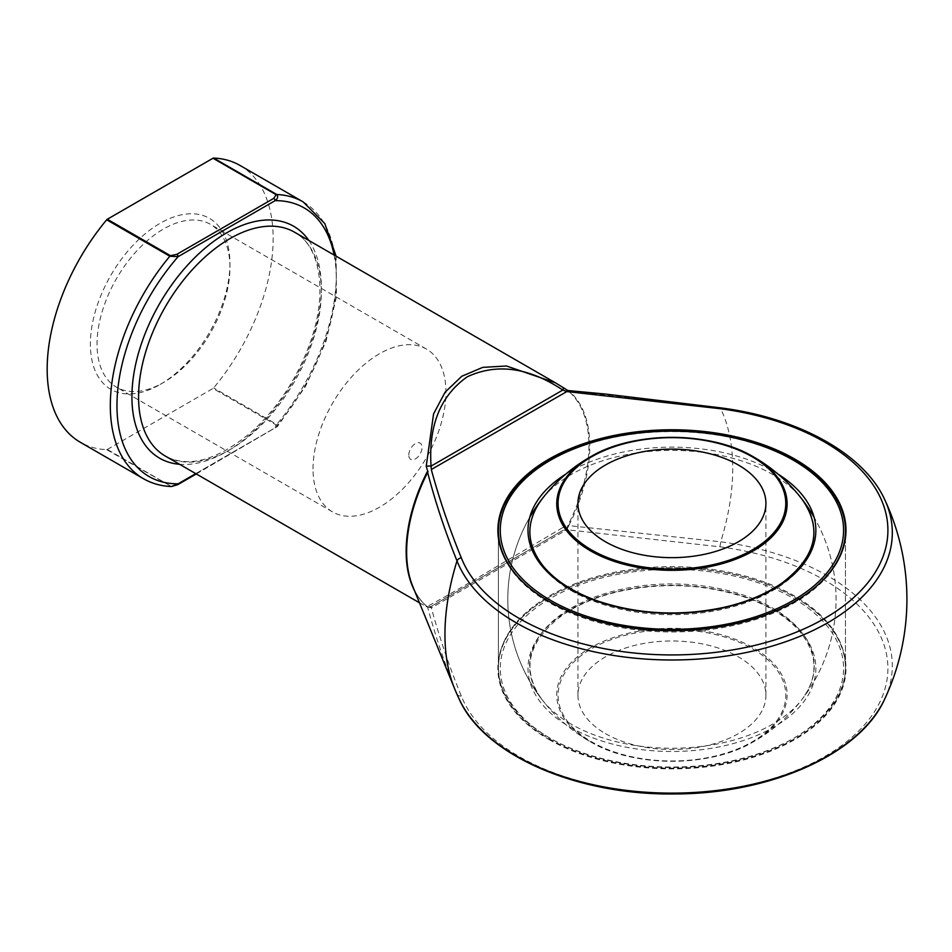 <?xml version="1.0" encoding="UTF-8"?>
<svg xmlns="http://www.w3.org/2000/svg" width="952" height="952" viewBox="0 0 952 952"><rect width="100%" height="100%" fill="white"/><g stroke="black" fill="none" stroke-linecap="round" stroke-linejoin="round"><path stroke-width="0.71" stroke-dasharray="4.76 3.57" d="M605.46 733.623A93.998 54.264 0 0 0 707.895 745.392A93.998 54.264 0 0 0 765.92 695.257A93.998 54.264 0 0 0 738.395 656.88A93.998 54.264 0 0 0 635.96 645.111A93.998 54.264 0 0 0 577.935 695.257A93.998 54.264 0 0 0 605.46 733.623M550.553 738.466A171.657 99.103 180 0 1 627.499 572.664A171.657 99.103 180 0 1 837.736 694.044A171.657 99.103 180 0 1 550.553 738.466M549.221 738.823A173.538 100.186 0 0 0 738.336 760.541A173.538 100.186 0 0 0 845.459 667.983A173.538 100.186 0 0 0 671.933 567.785A173.538 100.186 0 0 0 498.396 667.983A173.538 100.186 0 0 0 549.221 738.823M794.813 601.402A173.538 100.186 180 0 1 549.221 601.509A173.538 100.186 180 0 1 549.042 601.402M549.221 737.705A173.538 100.186 180 0 1 498.396 666.852A173.538 100.186 180 0 1 501.537 647.872A173.538 100.186 180 0 1 671.933 566.666A173.538 100.186 180 0 1 842.318 647.872A173.538 100.186 180 0 1 845.459 666.852A173.538 100.186 180 0 1 738.336 759.422A173.538 100.186 180 0 1 549.221 737.705M845.459 667.983L845.459 531.787A173.538 100.186 0 0 0 794.634 460.935A173.538 100.186 0 0 0 605.52 439.217A173.538 100.186 0 0 0 498.396 531.787L498.396 667.983M501.299 550.03A173.538 100.186 0 0 0 501.537 550.768A173.538 100.186 0 0 0 549.221 602.628A173.538 100.186 0 0 0 722.782 627.57A173.538 100.186 0 0 0 842.318 550.768A173.538 100.186 0 0 0 842.556 550.03M548.864 739.442A174.037 100.484 0 0 0 753.532 757.137A174.037 100.484 0 0 0 842.817 649.359A174.037 100.484 0 0 0 671.933 567.916A174.037 100.484 0 0 0 501.038 649.359A174.037 100.484 0 0 0 548.864 739.442M562.941 387.428L567.987 390.748A129.246 74.613 -60 0 1 567.987 525.183L566.833 529.705L719.724 546.793A215.985 124.7 180 0 1 887.312 677.657A215.985 124.7 180 0 1 687.975 792.742A215.985 124.7 180 0 1 461.303 695.983C449.368 666.793 439.372 637.388 431.315 607.757L431.054 606.507L562.799 530.442A4.7 1.809 60 0 0 562.941 527.479L464.957 585.349C437.111 601.355 424.199 608.387 426.21 606.424L427.091 606.531A1.88 1.523 129.4 0 1 427.627 607.126C435.409 636.21 445.203 665.174 457.008 694.044A203.502 117.489 -60 0 1 454.425 688.248M884.646 699.161A220.388 127.235 0 0 0 720.7 541.795L568.796 525.623A129.496 74.768 120 0 0 568.796 390.927L720.7 408.67A203.502 117.489 -60 0 1 720.7 541.795A4.7 0.845 -82.5 0 1 719.724 546.793M419.487 602.806L426.21 606.424A4.7 4.689 -120 0 0 431.054 606.507L562.799 530.442L431.054 606.507M566.737 529.467A1.88 1.523 13.5 0 1 566.904 529.479L568.427 526.397L562.941 527.479M177.75 484.663A1.88 1.083 60 0 1 176.81 484.568L170.468 485.937L107.326 449.475A1.88 1.083 -60 0 1 106.695 449.653A159.793 92.249 -60 0 1 80.266 442.24M107.326 449.475L212.998 388.464L276.139 424.925L273.783 428.59L176.81 484.568M240.059 165.47A159.793 92.249 -60 0 1 213.629 387.928A1.88 1.083 -60 0 1 212.998 388.464M160.162 384.441L160.162 384.441A98.687 56.977 120 0 0 229.944 263.561A98.687 56.977 120 0 0 160.162 223.268A98.687 56.977 120 0 0 90.38 344.148A98.687 56.977 120 0 0 160.162 384.441L163.482 382.514A93.998 54.264 -60 0 1 116.489 387.178A93.998 54.264 -60 0 1 97.021 344.148A93.998 54.264 -60 0 1 138.052 249.555A93.998 54.264 -60 0 1 210.487 224.375A93.998 54.264 -60 0 1 229.944 267.405A93.998 54.264 -60 0 1 163.482 382.514M426.127 606.638C432.851 607.043 426.389 608.697 436.647 603.282L562.799 530.442L566.833 529.705L431.72 607.709L427.745 607.019A1.88 1.095 125.7 0 1 427.817 607.067A1.88 1.095 125.7 0 1 428.079 607.435L431.292 607.662M431.042 606.507L427.745 607.019M428.126 607.257L427.269 606.65C421.07 601.569 416.214 594.726 412.668 586.135A129.496 74.768 120 0 0 427.627 607.126L428.079 607.435M568.427 526.397L568.796 525.623L567.987 525.183M567.987 390.748A1.88 1.523 -50.6 0 0 568.796 390.927L568.427 390.665A1.88 1.797 -43.7 0 1 567.606 390.415M195.755 473.632L277.448 426.52L276.77 424.378L213.629 387.928M106.695 449.653L171.467 486.531M334.104 255.053A155.093 89.536 120 0 1 275.104 427.817A1.88 1.083 60 0 1 274.723 428.686L274.723 428.686A1.88 1.083 60 0 1 273.783 428.59M408.789 455.068A9.401 5.426 -60 0 1 418.761 442.668A9.401 5.426 -60 0 1 418.761 455.96A9.401 5.426 -60 0 1 408.789 455.068M313.029 468.86A93.998 54.264 -60 0 1 354.061 374.267A93.998 54.264 -60 0 1 426.484 349.087A93.998 54.264 -60 0 1 426.484 457.615A93.998 54.264 -60 0 1 332.498 511.878A93.998 54.264 -60 0 1 313.029 468.86M752.425 648.776A113.847 65.724 180 0 1 701.398 758.744A113.847 65.724 180 0 1 561.966 678.24A113.847 65.724 180 0 1 752.425 648.776M590.49 741.822A115.168 66.485 0 0 0 591.775 742.56A115.168 66.485 0 0 0 752.08 742.56A115.168 66.485 0 0 0 753.365 647.8A115.168 66.485 0 0 0 590.49 647.8A115.168 66.485 0 0 0 590.49 741.822M565.821 474.096A143.942 83.11 180 0 1 773.714 471.49A143.942 83.11 180 0 1 778.034 474.096M570.141 727.149A143.942 83.11 0 0 0 810.961 689.902A143.942 83.11 0 0 0 634.675 588.122A143.942 83.11 0 0 0 570.141 727.149M571.295 590.645A142.312 82.158 0 0 0 752.508 600.272A142.312 82.158 0 0 0 801.965 499.169A142.312 82.158 0 0 0 772.56 474.453A142.312 82.158 0 0 0 541.89 499.169A142.312 82.158 0 0 0 571.295 590.645M571.295 724.186A142.312 82.158 180 0 1 541.89 699.47A142.312 82.158 180 0 1 671.933 583.933A142.312 82.158 180 0 1 801.965 699.47A142.312 82.158 180 0 1 571.295 724.186M461.303 695.983A4.7 3.737 158.5 0 1 457.008 694.044A220.388 127.235 0 0 0 459.209 699.161M720.331 407.825A4.7 0.845 -82.5 0 1 720.7 408.67A220.388 127.235 180 0 1 884.646 499.479M165.327 456.067A129.246 74.613 120 0 0 298.309 374.707A129.246 74.613 120 0 0 294.573 232.217C319.455 245.342 327.893 290.134 311.411 339.067C298.702 376.397 278.46 407.611 250.697 432.684C216.937 460.494 188.484 468.289 165.327 456.067M427.091 606.531A129.246 74.613 -60 0 1 414.548 590.728M308.829 240.451A133.934 77.326 -60 0 1 293.597 380.895A133.934 77.326 -60 0 1 179.595 464.302M170.468 485.937A1.88 1.083 120 0 1 169.837 486.115A159.793 92.249 -60 0 1 143.407 478.689M303.2 201.931A159.793 92.249 -60 0 1 276.77 424.378A1.88 1.083 -60 0 1 276.139 424.925M765.92 695.257L765.92 503.394M577.935 695.257L577.935 503.394M529.728 517.341A164.137 164.137 0 0 0 591.775 742.56C634.127 767.407 709.728 767.407 752.08 742.56A164.137 164.137 0 0 0 814.127 517.341M541.89 499.169A164.137 164.137 0 0 0 541.89 699.47C520.946 669.565 527.61 641.6 561.894 615.563C577.697 604.568 597.178 596.452 620.347 591.192C663.544 582.172 705.111 584.195 745.047 597.261C769.716 605.9 788.22 617.646 800.561 632.473C817.97 654.702 818.434 677.039 801.965 699.47A164.137 164.137 0 0 0 801.965 499.169M845.459 666.852L845.459 531.787M498.396 666.852L498.396 531.787M196.302 473.953L277.448 426.52L305.604 386.238L325.917 341.589L336.449 296.845L336.104 256.195M567.535 390.356L568.165 390.558M426.484 349.087L210.487 224.375M332.498 511.878L116.489 387.178M229.944 267.405L229.944 263.561M501.537 647.872L501.038 649.359M842.318 647.872L842.817 649.359M842.318 550.768L842.817 549.292M501.537 550.768L501.038 549.292"/><path stroke-width="1.43" d="M605.46 541.759A93.998 54.264 180 0 1 577.935 503.394A93.998 54.264 180 0 1 671.933 449.118A93.998 54.264 180 0 1 765.92 503.394A93.998 54.264 180 0 1 707.895 553.528A93.998 54.264 180 0 1 605.46 541.759M793.302 460.173A171.657 99.103 0 0 0 506.119 504.596A171.657 99.103 0 0 0 716.356 625.976A171.657 99.103 0 0 0 793.302 460.173M549.042 601.402A173.538 100.186 180 0 1 498.396 530.657A173.538 100.186 180 0 1 605.52 438.098A173.538 100.186 180 0 1 794.634 459.816A173.538 100.186 180 0 1 845.459 530.657A173.538 100.186 180 0 1 794.813 601.402M498.396 530.657L498.396 531.787A173.538 100.186 0 0 0 501.299 550.03M842.556 550.03A173.538 100.186 0 0 0 845.459 531.787L845.459 530.657M794.991 459.197A174.037 100.484 180 0 1 842.817 549.292A174.037 100.484 180 0 1 671.933 630.724A174.037 100.484 180 0 1 501.038 549.292A174.037 100.484 180 0 1 590.323 441.502A174.037 100.484 180 0 1 794.991 459.197M719.724 408.646L566.833 391.57L567.606 390.415L563.001 387.464A4.7 1.44 122.9 0 1 562.799 390.058C528.836 367.436 497.003 363.01 467.301 376.778C440.526 395.615 428.436 425.389 431.054 466.123L431.315 469.61C439.372 499.241 449.368 528.658 461.303 557.836A215.985 124.7 0 0 0 687.975 654.595A215.985 124.7 0 0 0 887.312 539.51A215.985 124.7 0 0 0 719.724 408.646A4.7 0.845 -82.5 0 1 720.331 407.825C798.145 417.619 863.809 453.652 884.646 499.479A220.388 127.235 180 0 1 725.15 656.226A220.388 127.235 180 0 1 457.008 560.907C445.203 531.751 435.409 502.263 427.627 472.43A129.496 74.768 120 0 0 412.668 586.135L454.425 688.248A203.502 117.489 -60 0 1 457.008 560.907A4.7 3.737 158.5 0 1 461.303 557.836M414.548 590.728A129.246 74.613 -60 0 1 427.091 472.097L427.745 471.157L426.21 466.373L433.577 413.882L445.072 392.224L461.768 376.266L482.735 367.377L506.476 365.996L555.361 382.787L562.941 387.428A4.7 1.44 122.9 0 1 563.001 387.464L555.397 382.811M170.468 255.695A1.88 1.083 120 0 0 169.837 256.243A159.793 92.249 -60 0 0 143.407 478.689L80.266 442.24A159.793 92.249 -60 0 1 106.695 219.793A1.88 1.083 -60 0 1 107.326 219.246L170.468 255.695L176.81 254.339A1.88 1.083 60 0 1 178.143 256.635L169.837 256.243L106.695 219.793M176.81 254.339L273.783 198.349L276.139 194.684L212.998 158.234A1.88 1.083 -60 0 1 213.629 158.056A159.793 92.249 -60 0 1 240.059 165.47L303.2 201.931A159.793 92.249 -60 0 0 276.77 194.505C278.353 196.493 277.805 198.551 275.104 200.658L178.143 256.635A155.093 89.536 120 0 0 116.965 405.54A155.093 89.536 120 0 0 178.143 483.806A1.88 1.083 60 0 1 177.75 484.663L171.491 486.531L178.143 483.806L195.755 473.632M212.998 158.234L107.326 219.246M431.292 469.514L566.833 391.57L562.799 390.058L431.054 466.123A4.7 1.44 -2.9 0 0 426.21 466.373M428.079 471.704L427.091 472.097M566.737 391.308A1.88 1.523 -166.5 0 0 566.904 391.332L568.165 390.558L605.317 394.045L720.331 407.825M273.783 198.349A1.88 1.083 60 0 1 275.104 200.658A155.093 89.536 120 0 1 334.104 255.053M591.43 549.863A113.847 65.724 0 0 0 781.889 520.399A113.847 65.724 0 0 0 642.457 439.895A113.847 65.724 0 0 0 591.43 549.863M753.365 456.817A115.168 66.485 180 0 1 753.365 550.851A115.168 66.485 180 0 1 590.49 550.851A115.168 66.485 180 0 1 591.775 456.091A115.168 66.485 180 0 1 752.08 456.091A115.168 66.485 180 0 1 753.365 456.817M778.034 474.096A143.942 83.11 180 0 1 772.227 589.859A143.942 83.11 180 0 1 571.628 589.859A143.942 83.11 180 0 1 565.821 474.096M454.425 688.248A234.977 234.977 0 0 0 459.209 699.161A220.388 127.235 0 0 0 671.933 793.123A220.388 127.235 0 0 0 884.646 699.161A234.977 234.977 0 0 0 884.646 499.479M555.361 382.787L294.573 232.217A129.246 74.613 120 0 0 229.944 238.619A129.246 74.613 120 0 0 145.513 352.514A129.246 74.613 120 0 0 165.327 456.067L419.487 602.806M179.595 464.302A133.934 77.326 -60 0 1 135.101 366.972A133.934 77.326 -60 0 1 226.624 232.871A133.934 77.326 -60 0 1 308.829 240.451M213.629 158.056L276.77 194.505A1.88 1.083 -60 0 0 276.139 194.684M814.127 517.341A164.137 164.137 0 0 0 752.08 456.091C709.728 431.232 634.127 431.232 591.775 456.091A164.137 164.137 0 0 0 529.728 517.341M801.965 499.169C822.909 529.074 816.245 557.039 781.961 583.076C766.158 594.072 746.677 602.188 723.508 607.447C680.311 616.468 638.744 614.445 598.808 601.378C574.139 592.739 555.635 580.994 543.294 566.166C525.885 543.937 525.421 521.601 541.89 499.169M459.209 699.161C484.104 755.281 577.352 795.479 674.754 793.932C770.216 793.98 860.192 754.139 884.646 699.161M336.104 256.195L324.775 223.53L303.2 201.931M143.407 478.689C151.808 483.509 161.162 486.127 171.467 486.531M177.75 484.663L196.302 473.953M567.535 390.356L568.165 390.558"/></g></svg>

